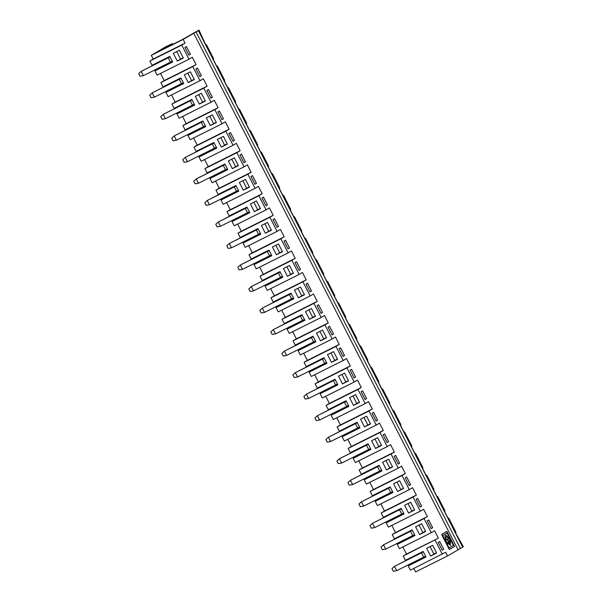 <?xml version="1.0" encoding="UTF-8"?>
<svg xmlns="http://www.w3.org/2000/svg" width="602" height="602" viewBox="0 0 602 602"><rect width="100%" height="100%" fill="white"/><g stroke="black" fill="none" stroke-linecap="round" stroke-linejoin="round"><path stroke-width="0.9" d="M417.69 498.456L416.193 499.351L420.158 507.095L421.656 506.207L417.69 498.456M420.098 506.982L421.656 506.207M410.654 502.256L404.597 505.281L408.562 513.032L414.62 510.007L410.654 502.256M140.01 76.221L138.686 73.632L141.177 71.337L143.381 75.641L140.01 76.221M170.02 56.776L141.177 71.337L170.073 56.881M382.571 462.238L386.537 469.989L392.594 466.964L388.629 459.213L382.571 462.238M386.002 460.53L389.84 468.025L386.537 469.989M379.087 465.331L381.946 470.93L364.187 479.809L366.37 484.068L398.261 468.13L391.037 454.006L359.146 469.951L361.328 474.21L379.087 465.331M398.072 463.939L399.63 463.164L395.664 455.413L394.159 456.301L398.125 464.052L399.63 463.164M181.774 45.082L149.883 61.02L153.186 59.056L151.29 55.361L183.181 39.416L185.07 43.118L181.774 45.082L188.998 59.199L192.301 57.235L196.086 64.64L192.79 66.604L200.014 80.721L203.31 78.764L207.103 86.161L203.8 88.125L211.024 102.242L214.327 100.286L218.112 107.69L214.816 109.647L222.04 123.764L225.336 121.807L229.129 129.212L225.825 131.168L233.057 145.293L236.353 143.329L240.145 150.733L236.842 152.69L244.066 166.814L247.369 164.85L251.154 172.255L247.858 174.219L255.082 188.336L258.378 186.372L262.171 193.776L258.868 195.74L266.092 209.857L269.395 207.893L273.18 215.298L269.884 217.262L277.108 231.379L280.404 229.422L284.197 236.819L280.893 238.783L288.125 252.9L291.421 250.944L295.213 258.348L291.91 260.305L299.134 274.422L302.437 272.465L306.222 279.87L302.926 281.826L310.15 295.951L313.446 293.987L317.239 301.391L313.935 303.348L321.159 317.472L324.463 315.508L328.248 322.913L324.952 324.877L332.176 338.994L335.48 337.03L339.265 344.434L335.969 346.398L343.193 360.515L346.489 358.551L350.281 365.956L346.978 367.92L354.202 382.037L357.505 380.08L361.29 387.477L357.994 389.441L365.218 403.558L368.514 401.602L372.307 409.006L369.003 410.963L376.227 425.08L379.531 423.123L383.316 430.528L380.02 432.484L387.244 446.609L390.547 444.645L394.333 452.049L362.442 467.987L358.784 460.831M381.533 470.117L352.637 484.572L349.265 485.144L347.948 482.563L350.439 480.268L368.484 471.103L368.296 470.726M368.484 471.103L379.275 465.707M338.256 463.623L336.932 461.042L339.423 458.747L341.627 463.051L338.256 463.623M357.279 449.205L357.468 449.581L339.423 458.747L368.319 444.291M346.263 427.683L346.459 428.06L328.406 437.225L325.923 439.52L327.24 442.101L330.611 441.529L357.656 428.007L355.451 423.703L357.302 422.762M183.181 39.416L198.359 30.627L462.69 547.165L463.314 546.639L455.789 533.342L455.827 532.01L448.776 518.232L447.805 517.743L444.773 511.813L444.81 510.481L437.759 496.71L436.796 496.221L433.764 490.291L433.794 488.959L426.75 475.189L425.78 474.7L422.747 468.77L422.785 467.438L415.734 453.667L414.763 453.178L411.73 447.248L411.768 445.916L404.717 432.146L403.754 431.649L400.721 425.727L400.759 424.395L393.708 410.617L392.737 410.128L389.705 404.205L389.742 402.873L382.691 389.095L381.728 388.606L378.696 382.684L378.726 381.352L371.682 367.574L370.712 367.085L367.679 361.155L367.717 359.823L360.666 346.052L359.695 345.563L356.662 339.633L356.7 338.301L349.649 324.531L348.686 324.042L345.653 318.112L345.683 316.78L338.64 303.009L337.669 302.52L334.637 296.59L334.674 295.258L327.623 281.488L326.653 280.991L323.62 275.069L323.658 273.737L316.614 259.959L315.644 259.47L312.611 253.547L312.649 252.215L305.598 238.437L304.627 237.948L301.594 232.026L301.632 230.694L294.581 216.916L293.618 216.427L290.585 210.497L290.615 209.165L283.572 195.394L282.601 194.905L279.569 188.975L279.606 187.643L272.555 173.873L271.585 173.384L268.552 167.454L268.59 166.122L261.539 152.351L260.576 151.862L257.543 145.932L257.581 144.6L250.53 130.822L249.559 130.333L246.527 124.411L246.564 123.079L239.513 109.301L238.55 108.811L235.517 102.889L235.548 101.557L228.504 87.779L227.533 87.29L224.501 81.36L224.538 80.036L217.488 66.258L216.517 65.769L213.484 59.839L213.522 58.507L206.471 44.736L205.508 44.247L198.984 30.1L181.691 39.92L161.509 50.011L171.705 43.946L166.287 46.444L151.29 55.361M380.02 432.484L348.129 448.43L350.311 452.689L368.07 443.809L370.937 449.408L353.178 458.288L355.353 462.547L387.244 446.609M369.003 410.963L337.12 426.908L339.295 431.167L357.061 422.288L359.921 427.887L342.162 436.759L348.957 432.943M359.785 427.616L348.994 433.011L348.716 432.477M357.438 455.142L357.678 455.609L359.973 454.465M370.794 449.137L360.004 454.533L359.733 453.998M359.507 427.066L357.656 428.007M370.516 448.595L341.627 463.051M357.468 449.581L368.266 444.186M383.316 430.528L351.433 446.466L347.768 439.309M348.129 448.43L351.433 446.466M376.227 425.08L344.344 441.025L342.162 436.759M376.099 421.009L377.597 420.113L373.639 412.37L372.134 413.258L376.099 421.009M376.047 420.896L377.597 420.113M377.612 437.692L371.562 440.717L375.52 448.467L381.578 445.435L377.612 437.692M383.15 434.779L387.116 442.53L388.614 441.635L384.648 433.892L383.15 434.779M374.986 439.001L378.824 446.503L375.52 448.467M387.056 442.417L388.614 441.635M355.451 423.703L328.406 437.225L330.611 441.529M335.254 406.162L335.442 406.538L317.397 415.704L314.906 417.999L316.231 420.58L319.594 420.008L346.639 406.485L344.442 402.181L346.293 401.241M357.994 389.441L326.103 405.379L328.286 409.646L346.045 400.766L348.912 406.358L331.145 415.237L337.94 411.422M348.769 406.094L337.978 411.49L337.707 410.955M343.968 428.827L344.163 429.203M346.421 433.621L346.662 434.087M348.49 405.545L346.639 406.485M346.459 428.06L357.249 422.664M372.307 409.006L340.416 424.944L336.759 417.788M337.12 426.908L340.416 424.944M365.218 403.558L333.327 419.504L331.145 415.237M365.09 399.487L366.588 398.592L362.622 390.841L361.125 391.736L365.09 399.487M365.03 399.374L366.588 398.592M366.603 416.17L360.545 419.195L364.511 426.938L370.561 423.913L366.603 416.17M363.969 417.479L367.807 424.982L364.511 426.938M344.442 402.181L317.397 415.704L319.594 420.008M324.237 384.64L324.433 385.017L306.38 394.175L303.89 396.477L305.214 399.058L308.585 398.479L335.63 384.964L333.425 380.66L335.276 379.719M346.978 367.92L315.087 383.858L317.269 388.124L335.028 379.245L337.895 384.836L320.136 393.716L326.931 389.893M337.76 384.565L326.961 389.961L326.69 389.434M332.959 407.306L333.147 407.682M335.412 412.099L335.645 412.566M337.481 384.023L335.63 384.964M335.442 406.538L346.24 401.143M361.29 387.477L329.407 403.423L325.742 396.267M326.103 405.379L329.407 403.423M354.202 382.037L322.318 397.975L320.136 393.716M354.074 377.958L355.571 377.07L351.606 369.319L350.108 370.215L354.074 377.958M354.014 377.845L355.571 377.07M355.586 394.641L349.529 397.674L353.494 405.417L359.552 402.392L355.586 394.641M352.96 395.958L356.798 403.46L353.494 405.417M333.425 380.66L306.38 394.175L308.585 398.479M313.228 363.119L313.416 363.488L295.364 372.653L292.881 374.948L294.197 377.537L297.569 376.957L324.613 363.442L322.409 359.138L324.26 358.198M335.969 346.398L304.078 362.336L306.26 366.595L324.019 357.723L326.878 363.315L309.119 372.194L315.915 368.371M326.743 363.044L315.952 368.439L315.674 367.905M321.942 385.784L322.138 386.16M324.395 390.578L324.636 391.044M326.465 362.502L324.613 363.442M324.433 385.017L335.224 379.621M350.281 365.956L318.39 381.901L314.726 374.745M315.087 383.858L318.39 381.901M343.193 360.515L311.302 376.453L309.119 372.194M343.057 356.437L344.562 355.549L340.597 347.798L339.092 348.693L343.057 356.437M343.005 356.324L344.562 355.549M344.57 373.12L338.52 376.152L342.485 383.895L348.535 380.87L344.57 373.12M341.944 374.436L345.781 381.939L342.485 383.895M322.409 359.138L295.364 372.653L297.569 376.957M302.212 341.59L302.4 341.966L284.355 351.132L281.864 353.427L283.188 356.015L286.56 355.436L313.604 341.921L311.4 337.617L313.251 336.676M324.952 324.877L293.061 340.815L295.243 345.074L313.002 336.194L315.869 341.793L298.11 350.673L304.898 346.85M315.726 341.522L304.936 346.918L304.665 346.383M310.933 364.263L311.121 364.639M313.386 369.056L313.619 369.523M315.448 340.98L313.604 341.921M313.416 363.488L324.207 358.092M339.265 344.434L307.374 360.372L303.717 353.223M304.078 362.336L307.374 360.372M332.176 338.994L300.285 354.932L298.11 350.673M332.048 334.915L333.546 334.027L329.58 326.276L328.082 327.164L332.048 334.915M331.988 334.802L333.546 334.027M333.561 351.598L327.503 354.623L331.469 362.374L337.526 359.349L333.561 351.598M330.927 352.915L334.765 360.41L331.469 362.374M311.4 337.617L284.355 351.132L286.56 355.436M291.195 320.068L291.391 320.445L273.338 329.61L270.855 331.905L272.172 334.486L275.543 333.914L302.588 320.392L300.383 316.088L302.234 315.155M313.935 303.348L282.052 319.293L284.227 323.552L301.993 314.673L304.853 320.272L287.094 329.151L293.889 325.328M304.717 320.001L293.919 325.396L293.648 324.862M299.916 342.741L300.112 343.117M302.37 347.535L302.61 348.001M304.439 319.459L302.588 320.392M302.4 341.966L313.198 336.571M328.248 322.913L296.365 338.851L292.7 331.694M293.061 340.815L296.365 338.851M321.159 317.472L289.276 333.41L287.094 329.151M321.032 313.394L322.529 312.498L318.571 304.755L317.066 305.643L321.032 313.394M320.971 313.281L322.529 312.498M322.544 330.077L316.486 333.102L320.452 340.852L326.51 337.827L322.544 330.077M319.918 331.393L323.756 338.888L320.452 340.852M300.383 316.088L273.338 329.61L275.543 333.914M280.186 298.547L280.374 298.923L262.329 308.089L259.838 310.384L261.163 312.965L264.526 312.393L291.571 298.87L289.374 294.566L291.217 293.633M302.926 281.826L271.035 297.772L273.218 302.031L290.977 293.151L293.844 298.75L276.077 307.63L282.872 303.807M293.701 298.479L282.91 303.875L282.639 303.34M288.9 321.22L289.095 321.596M291.353 326.013L291.594 326.472M293.422 297.937L291.571 298.87M291.391 320.445L302.181 315.049M317.239 301.391L285.348 317.329L281.691 310.173M282.052 319.293L285.348 317.329M310.15 295.951L278.259 311.889L276.077 307.63M310.022 291.872L311.52 290.977L307.554 283.233L306.057 284.121L310.022 291.872M309.962 291.759L311.52 290.977M311.527 308.555L305.477 311.58L309.443 319.331L315.493 316.306L311.527 308.555M308.901 309.864L312.739 317.367L309.443 319.331M289.374 294.566L262.329 308.089L264.526 312.393M269.169 277.025L269.365 277.402L251.312 286.567L248.822 288.862L250.146 291.443L253.517 290.871L280.562 277.349L278.357 273.045L280.208 272.104M291.91 260.305L260.019 276.25L262.201 280.509L279.96 271.63L282.827 277.229L265.068 286.1L271.863 282.285M282.692 276.958L271.893 282.353L271.622 281.819M280.344 304.484L280.577 304.951M282.413 276.408L280.562 277.349M280.374 298.923L291.172 293.528M306.222 279.87L274.339 295.808L270.674 288.651M271.035 297.772L274.339 295.808M299.134 274.422L267.25 290.367L265.068 286.1M299.006 270.351L300.503 269.455L296.538 261.712L295.04 262.6L299.006 270.351M298.946 270.238L300.503 269.455M300.518 287.034L294.461 290.059L298.426 297.809L304.484 294.777L300.518 287.034M297.892 288.343L301.73 295.845L298.426 297.809M278.357 273.045L251.312 286.567L253.517 290.871M258.153 255.504L258.348 255.88L240.296 265.046L237.813 267.341L239.129 269.922L242.501 269.35L269.545 255.827L267.341 251.523L269.192 250.582M280.893 238.783L249.01 254.721L251.192 258.988L268.951 250.108L271.811 255.7L254.052 264.579L260.847 260.764M271.675 255.436L260.884 260.832L260.606 260.297M266.874 278.169L267.07 278.545M269.327 282.963L269.568 283.429M271.397 254.887L269.545 255.827M269.365 277.402L280.156 272.006M295.213 258.348L263.322 274.286L259.658 267.13M260.019 276.25L263.322 274.286M288.125 252.9L256.234 268.846L254.052 264.579M287.989 248.829L289.494 247.934L285.529 240.183L284.024 241.078L287.989 248.829M287.937 248.716L289.494 247.934M289.502 265.512L283.452 268.537L287.417 276.28L293.467 273.255L289.502 265.512M286.876 266.821L290.713 274.324L287.417 276.28M267.341 251.523L240.296 265.046L242.501 269.35M247.144 233.982L247.332 234.359L229.287 243.517L226.796 245.819L228.12 248.4L231.492 247.821L258.529 234.306L256.332 230.002L258.183 229.061M269.884 217.262L237.993 233.2L240.175 237.466L257.934 228.587L260.801 234.178L243.042 243.057L249.83 239.235M260.658 233.907L249.868 239.303L249.597 238.776M255.865 256.648L256.053 257.024M258.311 261.441L258.551 261.908M260.38 233.365L258.529 234.306M258.348 255.88L269.139 250.485M284.197 236.819L252.306 252.765L248.649 245.608M249.01 254.721L252.306 252.765M277.108 231.379L245.217 247.317L243.042 243.057M276.98 227.3L278.478 226.412L274.512 218.661L273.015 219.557L276.98 227.3M276.92 227.187L278.478 226.412M278.493 243.983L272.435 247.016L276.401 254.759L282.458 251.734L278.493 243.983M275.859 245.3L279.697 252.802L276.401 254.759M256.332 230.002L229.287 243.517L231.492 247.821M236.127 212.461L236.323 212.83L218.27 221.995L215.779 224.29L217.104 226.879L220.475 226.299L247.52 212.784L245.315 208.48L247.166 207.54M258.868 195.74L226.984 211.678L229.159 215.937L246.925 207.065L249.785 212.656L232.026 221.536L238.821 217.713M249.649 212.386L238.851 217.781L238.58 217.247M244.848 235.126L245.037 235.502M247.302 239.92L247.535 240.386M249.371 211.844L247.52 212.784M247.332 234.359L258.13 228.963M273.18 215.298L241.297 231.243L237.632 224.087M237.993 233.2L241.297 231.243M266.092 209.857L234.208 225.795L232.026 221.536M265.964 205.779L267.461 204.891L263.495 197.14L261.998 198.035L265.964 205.779M265.903 205.666L267.461 204.891M267.476 222.462L261.418 225.494L265.384 233.237L271.442 230.212L267.476 222.462M264.85 223.778L268.688 231.281L265.384 233.237M245.315 208.48L218.27 221.995L220.475 226.299M225.118 190.932L225.306 191.308L207.261 200.474L204.77 202.769L206.087 205.357L209.458 204.778L236.503 191.263L234.306 186.959L236.15 186.018M247.858 174.219L215.967 190.157L218.15 194.416L235.909 185.536L238.776 191.135L221.009 200.014L227.804 196.192M238.633 190.864L227.842 196.26L227.571 195.725M233.832 213.605L234.027 213.981M236.285 218.398L236.526 218.865M238.354 190.322L236.503 191.263M236.323 212.83L247.113 207.434M262.171 193.776L230.28 209.714L226.615 202.565M226.984 211.678L230.28 209.714M255.082 188.336L223.191 204.274L221.009 200.014M254.947 184.257L256.452 183.369L252.486 175.618L250.989 176.506L254.947 184.257M254.894 184.144L256.452 183.369M256.46 200.94L250.409 203.965L254.375 211.716L260.425 208.691L256.46 200.94M253.833 202.257L257.671 209.752L254.375 211.716M234.306 186.959L207.261 200.474L209.458 204.778M214.101 169.41L214.297 169.787L196.244 178.952L193.754 181.247L195.078 183.828L198.449 183.256L225.494 169.734L223.289 165.43L225.14 164.496M236.842 152.69L204.951 168.635L207.133 172.894L224.892 164.015L227.759 169.613L210 178.493L216.795 174.67M227.624 169.343L216.825 174.738L216.554 174.204M222.823 192.083L223.011 192.459M225.276 196.877L225.509 197.343M227.345 168.801L225.494 169.734M225.306 191.308L236.097 185.913M251.154 172.255L219.263 188.193L215.606 181.036M215.967 190.157L219.263 188.193M244.066 166.814L212.182 182.752L210 178.493M243.938 162.736L245.435 161.84L241.47 154.097L239.972 154.985L243.938 162.736M243.878 162.623L245.435 161.84M245.45 179.419L239.393 182.444L243.358 190.194L249.416 187.169L245.45 179.419M242.824 180.735L246.662 188.23L243.358 190.194M223.289 165.43L196.244 178.952L198.449 183.256M203.085 147.889L203.28 148.265L185.228 157.431L182.745 159.726L184.061 162.307L187.433 161.735L214.478 148.212L212.273 143.908L214.124 142.975M225.825 131.168L193.942 147.114L196.124 151.373L213.883 142.493L216.743 148.092L198.984 156.971L205.779 153.149M216.607 147.821L205.816 153.217L205.538 152.682M211.806 170.562L212.002 170.938M214.259 175.355L214.5 175.814M216.329 147.279L214.478 148.212M214.297 169.787L225.088 164.391M240.145 150.733L208.254 166.671L204.59 159.515M204.951 168.635L208.254 166.671M233.057 145.293L201.166 161.231L198.984 156.971M232.921 141.214L234.426 140.319L230.461 132.575L228.956 133.463L232.921 141.214M232.869 141.101L234.426 140.319M234.434 157.897L228.384 160.922L232.349 168.673L238.4 165.648L234.434 157.897M231.808 159.206L235.645 166.709L232.349 168.673M212.273 143.908L185.228 157.431L187.433 161.735M192.076 126.367L192.264 126.744L174.219 135.909L171.728 138.204L173.052 140.785L176.416 140.213L203.461 126.691L201.264 122.387L203.115 121.446M214.816 109.647L182.925 125.585L185.107 129.851L202.866 120.972L205.733 126.57L187.967 135.442L194.762 131.627M205.591 126.3L194.8 131.695L194.529 131.161M203.243 153.826L203.484 154.293M205.312 125.75L203.461 126.691M203.28 148.265L214.071 142.87M229.129 129.212L197.238 145.15L193.581 137.993M193.942 147.114L197.238 145.15M222.04 123.764L190.149 139.709L187.967 135.442M221.912 119.693L223.41 118.797L219.444 111.054L217.947 111.942L221.912 119.693M221.852 119.58L223.41 118.797M223.425 136.376L217.367 139.401L221.333 147.151L227.39 144.119L223.425 136.376M220.791 137.685L224.629 145.187L221.333 147.151M201.264 122.387L174.219 135.909L176.416 140.213M181.059 104.846L181.255 105.222L163.202 114.38L160.711 116.683L162.036 119.264L165.407 118.692L192.452 105.169L190.247 100.865L192.098 99.924M203.8 88.125L171.916 104.063L174.091 108.33L191.857 99.45L194.717 105.041L176.958 113.921L183.753 110.098M194.581 104.771L183.783 110.166L183.512 109.639M189.78 127.511L189.969 127.887M192.234 132.305L192.467 132.771M194.303 104.229L192.452 105.169M192.264 126.744L203.062 121.348M218.112 107.69L186.229 123.628L182.564 116.472M182.925 125.585L186.229 123.628M211.024 102.242L179.14 118.188L176.958 113.921M210.896 98.164L212.393 97.276L208.427 89.525L206.93 90.42L210.896 98.164M210.835 98.058L212.393 97.276M212.408 114.854L206.351 117.879L210.316 125.622L216.374 122.597L212.408 114.854M209.782 116.163L213.62 123.666L210.316 125.622M393.324 571.238L392 568.657L394.491 566.362L396.695 570.666L393.324 571.238M412.347 556.82L412.543 557.196L394.491 566.362L423.387 551.899M410.519 531.318L383.474 544.833L380.991 547.135L382.308 549.716L385.679 549.137L412.724 535.622L410.519 531.318L412.37 530.377M398.261 468.13L401.557 466.166L405.349 473.571L402.046 475.535L409.27 489.652L412.573 487.688L416.358 495.092L413.062 497.056L420.286 511.173L423.582 509.209L427.375 516.614L424.071 518.578L431.303 532.695L434.599 530.738L438.391 538.135L403.197 556.037L405.379 560.304L423.138 551.424L426.005 557.023L408.246 565.895L415.041 562.08M425.862 556.752L415.071 562.148L414.801 561.613M424.071 518.578L392.188 534.516L394.37 538.782L412.129 529.903L414.989 535.494L397.23 544.374L404.025 540.551M414.853 535.223L404.062 540.619L403.784 540.092M410.052 557.964L410.248 558.34M412.505 562.757L412.746 563.224M414.575 534.681L412.724 535.622M431.167 528.616L432.672 527.728L428.707 519.977L427.202 520.873L431.167 528.616M431.115 528.503L432.672 527.728M432.68 545.299L426.63 548.332L430.588 556.075L436.646 553.05L432.68 545.299M442.184 550.145L443.682 549.25L439.716 541.499L438.218 542.394L442.184 550.145M442.124 550.032L443.682 549.25M430.054 546.616L433.892 554.118L430.588 556.075M462.69 547.165L447.504 555.962L445.615 552.26L410.421 570.162L408.246 565.895M435.088 540.099L442.312 554.216M431.303 532.695L399.412 548.64L397.23 544.374M438.391 538.135L406.5 554.081L402.836 546.925M403.197 556.037L406.5 554.081M425.591 556.203L396.695 570.666M412.543 557.196L423.334 551.801M447.504 555.962L415.621 571.9L413.852 568.446M454.563 546.435L446.857 531.37L441.605 534.486L449.318 549.551L454.563 546.435L446.661 531.483M449.31 549.536L454.359 546.533M445.548 540.318A5.456 1.964 63.4 0 0 449.461 544.246L449.664 544.14A5.456 1.964 63.4 0 1 445.743 540.197L445.074 540.581L442.553 535.652L447.075 532.981L453.411 545.374L449.092 547.933L445.36 540.634L450.574 545.404L449.596 537.91L449.13 538.188A5.456 1.964 63.4 0 1 450.13 543.862L447.474 539.174M445.36 540.634L449.092 547.933M445.277 540.476L442.756 535.547L447.075 532.981M446.36 539.813L446.36 539.813A2.822 1.016 63.4 0 1 445.969 536.773L446.172 536.668A2.822 1.016 63.4 0 0 446.564 539.716M450.71 540.588L449.401 538.03L450.446 545.465M450.13 543.862L447.67 539.053L447.203 539.332L449.664 544.14M419.037 525.094L422.875 532.597L419.579 534.553L425.637 531.528L421.671 523.778L415.613 526.81L419.579 534.553M401.331 535.298L401.526 535.675L383.474 544.833L385.679 549.137M399.036 536.442L399.231 536.818M401.489 541.236L401.73 541.702M445.405 535.389A4.327 1.558 -116.6 0 1 448.573 538.497L448.776 538.399A4.327 1.558 63.4 0 0 445.503 535.321A4.327 1.558 63.4 0 0 446.097 539.994M448.776 538.399L448.309 538.677A2.822 1.016 63.4 0 0 446.172 536.668M190.247 100.865L163.202 114.38L165.407 118.692M181.029 78.305L152.193 92.858L149.702 95.161L151.019 97.742L154.39 97.163L181.435 83.648L179.23 79.344L152.193 92.858L154.39 97.163M192.79 66.604L160.9 82.542L163.082 86.808L180.841 77.929L183.7 83.52L165.941 92.399L172.736 88.577M183.565 83.249L172.774 88.644L172.503 88.118M178.764 105.99L178.96 106.366M181.217 110.783L181.458 111.25M183.286 82.707L181.435 83.648M181.255 105.222L192.046 99.827M207.103 86.161L175.212 102.107L171.547 94.95M171.916 104.063L175.212 102.107M200.014 80.721L168.124 96.659L165.941 92.399M199.879 76.642L201.384 75.754L197.418 68.003L195.921 68.899L199.879 76.642M199.826 76.529L201.384 75.754M201.392 93.325L195.341 96.358L199.307 104.101L205.357 101.076L201.392 93.325M198.765 94.642L202.603 102.144L199.307 104.101M392.188 534.516L395.484 532.559L391.827 525.403M413.062 497.056L381.171 512.994L383.354 517.253L401.113 508.381L403.98 513.973L386.213 522.852L388.395 527.111L420.286 511.173M386.213 522.852L393.008 519.029M388.027 514.921L388.215 515.297M390.48 519.714L390.713 520.181M381.171 512.994L384.475 511.038L380.81 503.882M402.046 475.535L370.162 491.473L372.337 495.732L390.104 486.852L392.963 492.451L375.204 501.331L377.386 505.59L409.27 489.652M375.204 501.331L381.999 497.508M377.01 493.399L377.206 493.775M379.463 498.193L379.704 498.659M370.162 491.473L373.458 489.509L369.794 482.352M364.187 479.809L370.982 475.986M366.001 471.878L366.189 472.254M368.454 476.671L368.687 477.13M359.146 469.951L362.442 467.987M353.178 458.288L357.678 455.609M167.755 84.468L167.943 84.844M170.208 89.262L170.441 89.728M160.9 82.542L164.195 80.585L160.538 73.429M149.883 61.02L152.065 65.279L169.824 56.407L172.691 61.998L154.932 70.878L157.107 75.137L188.998 59.199M154.932 70.878L161.727 67.055M156.738 62.947L156.934 63.323M159.191 67.74L159.432 68.207M198.359 30.627L198.984 30.1M172.292 45.082L172.338 43.419M172.104 44.714L171.705 43.946M196.086 64.64L164.195 80.585M194.348 79.554L190.382 71.804L184.325 74.836L188.291 82.579L194.348 79.554M187.756 73.12L191.594 80.623L188.291 82.579M188.81 55.008L190.367 54.233L186.402 46.482L184.904 47.377L188.87 55.121L190.367 54.233M183.332 58.033L179.366 50.282L173.316 53.307L177.274 61.058L183.332 58.033M176.74 51.599L180.577 59.094L177.274 61.058M185.07 43.118L153.186 59.056M179.23 79.344L181.082 78.403M172.27 61.186L143.381 75.641M172.548 61.728L161.757 67.123L161.486 66.589M196.102 31.966L460.425 548.512M170.238 83.701L170.05 83.324M193.678 33.178L458.009 549.716M410.639 484.685L406.674 476.934L405.176 477.822L409.142 485.573L410.639 484.685L409.082 485.46M394.333 452.049L391.037 454.006M205.229 100.827L202.603 102.144M194.22 79.306L191.594 80.623M183.204 57.784L180.577 59.094M425.509 531.28L422.875 532.597M436.518 552.802L433.892 554.118M216.246 122.349L213.62 123.666M227.263 143.87L224.629 145.187M238.272 165.399L235.645 166.709M249.288 186.921L246.662 188.23M260.297 208.442L257.671 209.752M271.314 229.964L268.688 231.281M282.33 251.485L279.697 252.802M293.34 273.007L290.713 274.324M304.356 294.528L301.73 295.845M315.373 316.058L312.739 317.367M326.382 337.579L323.756 338.888M337.398 359.101L334.765 360.41M348.407 380.622L345.781 381.939M359.424 402.144L356.798 403.46M370.441 423.665L367.807 424.982M379.681 471.05L377.477 466.746L350.439 480.268L352.637 484.572M377.477 466.746L379.328 465.813M381.45 445.187L378.824 446.503M358.958 504.085L361.448 501.79L363.653 506.094L360.282 506.673L358.958 504.085M390.292 487.229L361.448 501.79L390.344 487.334M379.501 492.624L379.305 492.248M399.638 480.735L393.588 483.76L397.553 491.51L403.603 488.485L399.638 480.735M381.811 470.659L371.02 476.054L370.742 475.52M392.466 466.716L389.84 468.025M405.349 473.571L373.458 489.509M369.974 525.606L372.465 523.311L374.662 527.615L371.299 528.195L369.974 525.606M401.308 508.75L372.465 523.311L401.361 508.856M392.549 491.638L363.653 506.094M392.828 492.18L382.029 497.576L381.758 497.041M403.475 488.237L397.553 491.51M416.358 495.092L384.475 511.038M401.526 535.675L412.317 530.279M403.558 513.16L374.662 527.615M403.837 513.702L393.046 519.097L392.775 518.563M414.492 509.759L408.562 513.032M427.375 516.614L395.484 532.559M408.028 503.573L411.866 511.068M397.011 482.051L400.849 489.546M368.672 449.528L366.467 445.224M423.74 557.143L421.535 552.839M170.426 62.126L168.221 57.822M401.707 514.1L399.51 509.796M390.698 492.579L388.493 488.275"/></g></svg>
